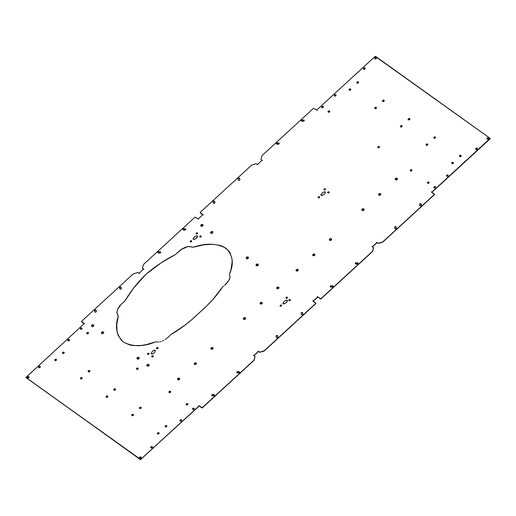 <?xml version="1.0" encoding="UTF-8"?>
<svg xmlns="http://www.w3.org/2000/svg" width="516" height="516" viewBox="0 0 516 516"><rect width="100%" height="100%" fill="white"/><g stroke="black" fill="none" stroke-linecap="round" stroke-linejoin="round"><path stroke-width="0.77" d="M159.799 341.856L161.024 341.547L159.799 341.856M162.321 341.063L163.662 340.412L162.321 341.063M165.023 339.612L166.365 338.677L165.023 339.612M167.029 338.161L168.913 336.484L167.029 338.161M148.705 364.806A0.942 0.729 -21.5 0 0 147.376 366.025L147.131 366.018A1.187 0.916 158.5 0 1 148.808 364.477L147.711 364.767L147.125 365.528L147.666 366.154L148.666 365.87L148.956 365.302L148.44 364.322L147.176 364.683L146.892 365.741L148.382 366.07L149.027 365.476L148.808 364.477A1.187 0.916 158.5 0 1 147.131 366.018L147.376 366.025A0.942 0.729 -21.5 0 0 148.705 364.806M138.836 357.743A0.942 0.729 -21.5 0 0 137.508 358.968L137.262 358.962A1.187 0.916 158.5 0 1 138.946 357.42L137.843 357.704L137.256 358.472L137.798 359.091L138.901 358.755L139.185 357.691L138.133 357.24L137.05 357.956L137.024 358.685L138.52 359.007L139.088 358.239L138.946 357.42A1.187 0.916 158.5 0 1 137.262 358.962L137.508 358.968A0.942 0.729 -21.5 0 0 138.836 357.743M103.284 332.304A0.942 0.729 -21.5 0 0 101.955 333.53L101.716 333.517A1.187 0.916 158.5 0 1 103.394 331.975L102.291 332.265L101.704 333.026L102.245 333.652L103.252 333.368L103.535 332.801L103.026 331.82L101.762 332.181L101.478 333.246L102.523 333.697L103.348 333.317L103.71 332.607L103.394 331.975A1.187 0.916 158.5 0 1 101.716 333.517L101.955 333.53A0.942 0.729 -21.5 0 0 103.284 332.304M93.59 326.035L93.415 325.241A0.942 0.729 -21.5 0 0 92.087 326.467L91.848 326.46A1.187 0.916 158.5 0 1 93.525 324.919L92.429 325.203L91.835 325.97L92.087 326.467L93.08 326.505M152.775 356.956L153.291 356.292L153.071 355.853L152.201 355.821L151.691 356.492L152.465 357.046L153.071 356.672L152.962 356.182A0.581 0.445 -21.5 0 0 152.149 356.93L151.91 356.924A0.826 0.639 158.5 0 1 153.071 355.853L152.046 356.446L152.543 357.02M148.55 354.369L148.756 353.602A0.581 0.445 -21.5 0 0 147.937 354.35L147.699 354.344A0.826 0.639 158.5 0 1 148.86 353.273L147.834 353.86L148.118 354.428M157.709 347.894A0.581 0.445 -21.5 0 0 156.89 348.642L156.651 348.635A0.826 0.639 158.5 0 1 157.819 347.565L156.741 348.339L157.07 348.719L157.786 348.493L157.98 347.758L157.257 347.442L156.483 348.442L157.522 348.668L157.819 347.565A0.826 0.639 158.5 0 1 156.651 348.635L156.89 348.642A0.581 0.445 -21.5 0 0 157.709 347.894M212.882 348.726L212.715 347.939A0.935 0.722 -21.5 0 0 211.392 349.151L211.154 349.145A1.18 0.909 158.5 0 1 212.818 347.61L211.425 348.1L211.392 349.151A0.935 0.722 -21.5 0 0 212.715 347.939L212.818 347.61L212.018 347.436L210.941 348.145L211.154 349.145L211.953 349.319L213.037 348.603L212.818 347.61A1.18 0.909 158.5 0 1 211.154 349.145L211.392 349.151M196.164 364.038L196.003 363.283A0.89 0.684 -21.5 0 0 194.745 364.438L194.506 364.431A1.135 0.877 158.5 0 1 196.112 362.961L194.777 363.438L194.745 364.438A0.89 0.684 -21.5 0 0 196.003 363.283L196.112 362.961L195.338 362.787L194.3 363.477L194.274 364.167L195.28 364.599L196.319 363.915L196.112 362.961A1.135 0.877 158.5 0 1 194.506 364.431L194.745 364.438M178.343 379.879L179.291 379.608L179.323 378.602A0.89 0.684 -21.5 0 0 178.065 379.757L177.827 379.75A1.135 0.877 158.5 0 1 179.433 378.273L178.104 378.757L178.065 379.757A0.89 0.684 -21.5 0 0 179.323 378.602L179.433 378.273L178.659 378.105L177.62 378.796L177.827 379.75L179.026 379.795L179.736 378.873L179.433 378.273A1.135 0.877 158.5 0 1 177.827 379.75L178.065 379.757M239.547 372.075A0.832 0.639 -21.5 0 0 238.998 371.791L238.934 371.623A0.832 0.639 158.5 0 1 239.534 372.326L239.218 371.688L237.708 371.572L236.728 372.462L238.566 372.958L239.534 372.326A0.832 0.639 158.5 0 1 238.566 372.958L237.347 372.907A0.832 0.639 158.5 0 1 237.708 371.572L236.805 372.371M214.533 395.05A0.832 0.639 -21.5 0 0 213.985 394.772L213.914 394.605A0.832 0.639 158.5 0 1 214.521 395.301L214.205 394.669L212.689 394.547L211.715 395.443L213.553 395.94L214.521 395.301A0.832 0.639 158.5 0 1 213.553 395.94L212.328 395.882A0.832 0.639 158.5 0 1 212.689 394.547L211.792 395.353M138.217 368.463A0.922 0.71 -21.5 0 0 138.049 368.289L137.978 368.121A0.922 0.71 158.5 0 1 136.675 369.314L137.946 369.159L138.165 368.334L137.695 367.992L136.714 368.276L136.675 369.314A0.922 0.71 158.5 0 1 137.978 368.121L138.049 368.289A0.922 0.71 -21.5 0 0 136.508 369.133M170.699 391.708A0.922 0.71 -21.5 0 0 170.532 391.528L170.467 391.36A0.922 0.71 158.5 0 1 169.158 392.56L170.428 392.405L170.648 391.58L170.177 391.238L169.196 391.521L169.158 392.56A0.922 0.71 158.5 0 1 170.467 391.36L170.532 391.528A0.922 0.71 -21.5 0 0 168.996 392.379M82.128 328.331A0.922 0.71 -21.5 0 0 81.96 328.15L81.896 327.983A0.922 0.71 158.5 0 1 80.593 329.176L81.567 329.214L82.083 328.195L80.625 328.137L80.593 329.176A0.922 0.71 158.5 0 1 81.896 327.983L81.96 328.15A0.922 0.71 -21.5 0 0 80.425 329.002M187.901 404.028A0.922 0.71 -21.5 0 0 187.74 403.847L187.669 403.68A0.922 0.71 158.5 0 1 186.373 404.873L187.637 404.718L187.856 403.893L186.405 403.835L186.373 404.873A0.922 0.71 158.5 0 1 187.669 403.68L187.74 403.847A0.922 0.71 -21.5 0 0 186.205 404.692M194.3 408.601A0.922 0.71 -21.5 0 0 194.132 408.42L194.068 408.253A0.922 0.71 158.5 0 1 192.765 409.446L194.029 409.291L194.255 408.466L193.094 408.214L192.597 408.672L192.765 409.446A0.922 0.71 158.5 0 1 194.068 408.253L194.132 408.42A0.922 0.71 -21.5 0 0 192.597 409.272M88.52 332.904A0.922 0.71 -21.5 0 0 88.352 332.73L88.288 332.562A0.922 0.71 158.5 0 1 86.985 333.755L87.959 333.794L88.475 332.775L88.004 332.433L87.023 332.717L86.985 333.755A0.922 0.71 158.5 0 1 88.288 332.562L88.352 332.73A0.922 0.71 -21.5 0 0 86.823 333.575M95.699 312.154L96.357 311.296A0.832 0.639 158.5 0 1 95.699 312.154L95.699 312.154A0.832 0.639 158.5 0 1 94.77 311.761L95.699 312.154M120.718 289.179L121.376 288.321A0.832 0.639 158.5 0 1 120.718 289.179L120.718 289.179A0.832 0.639 158.5 0 1 119.783 288.779L120.718 289.179M159.134 433.098A0.922 0.71 -21.5 0 0 158.967 432.918L158.902 432.75A0.922 0.71 158.5 0 1 157.599 433.943L158.864 433.788L159.083 432.963L157.632 432.905L157.599 433.943A0.922 0.71 158.5 0 1 158.902 432.75L158.967 432.918A0.922 0.71 -21.5 0 0 157.432 433.769M133.476 414.735A0.922 0.71 -21.5 0 0 133.309 414.554L133.244 414.387A0.922 0.71 158.5 0 1 131.941 415.586L133.212 415.432L133.431 414.606L132.96 414.264L131.973 414.548L131.941 415.586A0.922 0.71 158.5 0 1 133.244 414.387L133.309 414.554A0.922 0.71 -21.5 0 0 131.774 415.406M107.825 396.378A0.922 0.71 -21.5 0 0 107.657 396.198L107.592 396.03A0.922 0.71 158.5 0 1 106.29 397.23L107.257 397.268L107.773 396.243L106.322 396.185L106.29 397.23A0.922 0.71 158.5 0 1 107.592 396.03L107.657 396.198A0.922 0.71 -21.5 0 0 106.122 397.049M56.515 359.658A0.922 0.71 -21.5 0 0 56.347 359.478L56.283 359.31A0.922 0.71 158.5 0 1 54.98 360.51L56.244 360.355L56.463 359.529L55.309 359.271L54.728 360.02L54.98 360.51A0.922 0.71 158.5 0 1 56.283 359.31L56.347 359.478A0.922 0.71 -21.5 0 0 54.812 360.329M82.167 378.022A0.922 0.71 -21.5 0 0 81.999 377.841L81.934 377.673A0.922 0.71 158.5 0 1 80.631 378.867L81.902 378.712L82.121 377.886L80.664 377.828L80.631 378.867A0.922 0.71 158.5 0 1 81.934 377.673L81.999 377.841A0.922 0.71 -21.5 0 0 80.464 378.692M166.862 425.997A0.922 0.71 -21.5 0 0 166.694 425.816L166.629 425.648A0.922 0.71 158.5 0 1 165.326 426.848L166.3 426.887L166.816 425.861L165.359 425.803L165.326 426.848A0.922 0.71 158.5 0 1 166.629 425.648L166.694 425.816A0.922 0.71 -21.5 0 0 165.159 426.668M141.21 407.64A0.922 0.71 -21.5 0 0 141.042 407.459L140.978 407.292A0.922 0.71 158.5 0 1 139.675 408.485L140.939 408.33L141.158 407.505L139.707 407.447L139.675 408.485A0.922 0.71 158.5 0 1 140.978 407.292L141.042 407.459A0.922 0.71 -21.5 0 0 139.507 408.311M115.552 389.277A0.922 0.71 -21.5 0 0 115.384 389.096L115.32 388.929A0.922 0.71 158.5 0 1 114.017 390.128L115.287 389.973L115.507 389.148L114.346 388.89L113.772 389.638L114.017 390.128A0.922 0.71 158.5 0 1 115.32 388.929L115.384 389.096A0.922 0.71 -21.5 0 0 113.849 389.948M89.9 370.92A0.922 0.71 -21.5 0 0 89.732 370.74L89.668 370.572A0.922 0.71 158.5 0 1 88.365 371.772L89.332 371.81L89.849 370.785L88.397 370.727L88.365 371.772A0.922 0.71 158.5 0 1 89.668 370.572L89.732 370.74A0.922 0.71 -21.5 0 0 88.197 371.591M64.242 352.557A0.922 0.71 -21.5 0 0 64.074 352.383L64.01 352.215A0.922 0.71 158.5 0 1 62.707 353.408L63.978 353.254L64.197 352.428L62.739 352.37L62.707 353.408A0.922 0.71 158.5 0 1 64.01 352.215L64.074 352.383A0.922 0.71 -21.5 0 0 62.539 353.234M40.3 366.747A0.922 0.71 -21.5 0 0 40.132 366.566L40.067 366.399A0.922 0.71 158.5 0 1 38.765 367.598L39.738 367.631L40.254 366.612L39.093 366.36L38.519 367.108L38.765 367.598A0.922 0.71 158.5 0 1 40.067 366.399L40.132 366.566A0.922 0.71 -21.5 0 0 38.597 367.418M69.505 339.973L69.254 339.593A0.922 0.71 158.5 0 1 67.951 340.792L68.925 340.824L69.441 339.805L68.28 339.554L67.706 340.302L67.951 340.792A0.922 0.71 158.5 0 1 69.254 339.593L69.318 339.76A0.922 0.71 -21.5 0 0 67.783 340.612M181.677 420.25L181.426 419.863A0.922 0.71 158.5 0 1 180.123 421.062L181.09 421.101L181.613 420.082L180.452 419.824L179.878 420.572L180.123 421.062A0.922 0.71 158.5 0 1 181.426 419.863L181.49 420.03A0.922 0.71 -21.5 0 0 179.955 420.882M152.472 447.017A0.922 0.71 -21.5 0 0 152.304 446.837L152.239 446.669A0.922 0.71 158.5 0 1 150.936 447.869L151.904 447.907L152.426 446.888L151.265 446.63L150.691 447.378L150.936 447.869A0.922 0.71 158.5 0 1 152.239 446.669L152.304 446.837A0.922 0.71 -21.5 0 0 150.769 447.688M29.096 377.093L28.844 376.712A0.922 0.71 158.5 0 1 27.542 377.906L28.509 377.944L29.025 376.925L28.554 376.583L27.574 376.867L27.542 377.906A0.922 0.71 158.5 0 1 28.844 376.712L28.909 376.88A0.922 0.71 -21.5 0 0 27.374 377.725M141.268 457.363L141.016 456.983A0.922 0.71 158.5 0 1 139.713 458.176L140.978 458.021L141.197 457.195L139.746 457.137L139.713 458.176A0.922 0.71 158.5 0 1 141.016 456.983L141.081 457.15A0.922 0.71 -21.5 0 0 139.546 457.995M319.32 197.06A0.581 0.445 -21.5 0 0 318.501 197.809L318.262 197.802A0.826 0.639 158.5 0 1 319.423 196.731L318.346 197.505L318.682 197.886L319.391 197.66L319.591 196.925L318.869 196.609L318.095 197.609L319.127 197.834L319.423 196.731A0.826 0.639 158.5 0 1 318.262 197.802L318.501 197.809A0.581 0.445 -21.5 0 0 319.32 197.06M325.196 189.153A0.581 0.445 -21.5 0 0 324.377 189.901L324.138 189.894A0.826 0.639 158.5 0 1 325.299 188.824L324.222 189.598L324.99 189.927L325.344 189.456L325.048 188.714L324.171 188.966L323.971 189.701L325.274 189.753L325.299 188.824A0.826 0.639 158.5 0 1 324.138 189.894L324.377 189.901A0.581 0.445 -21.5 0 0 325.196 189.153M328.873 192.21A0.581 0.445 -21.5 0 0 328.053 192.958L327.815 192.952A0.826 0.639 158.5 0 1 328.982 191.881L327.95 192.474L328.053 192.958L328.666 192.984L329.027 192.52L328.724 191.771L327.847 192.023L327.647 192.758L328.686 192.984L329.202 192.32L328.982 191.881A0.826 0.639 158.5 0 1 327.815 192.952L328.053 192.958A0.581 0.445 -21.5 0 0 328.873 192.21M397.03 178.652A0.89 0.684 -21.5 0 0 395.772 179.807L395.533 179.8A1.135 0.877 158.5 0 1 397.139 178.323L395.533 179.336L396.049 179.929L396.998 179.658L397.268 179.123L396.785 178.175L395.572 178.517L395.301 179.536L396.301 179.968L397.094 179.607L397.139 178.323A1.135 0.877 158.5 0 1 395.533 179.8L395.772 179.807A0.89 0.684 -21.5 0 0 397.03 178.652M380.318 194.971L380.35 193.971A0.89 0.684 -21.5 0 0 379.092 195.125L378.854 195.119A1.135 0.877 158.5 0 1 380.46 193.642L378.931 194.377L379.092 195.125L380.034 195.164M363.877 210.044L363.703 209.257L362.722 209.219L362.213 209.683L362.387 210.47A0.935 0.722 -21.5 0 0 363.703 209.257L363.812 208.935A1.18 0.909 158.5 0 1 362.142 210.464L363.367 210.509M279.208 143.377A0.832 0.639 -21.5 0 0 278.653 143.093L278.588 142.926A0.832 0.639 158.5 0 1 279.195 143.629L278.879 142.99L277.363 142.874L276.389 143.764L278.227 144.261L279.195 143.629A0.832 0.639 158.5 0 1 278.227 144.261L277.002 144.209A0.832 0.639 158.5 0 1 277.363 142.874L276.466 143.674M304.221 120.396A0.832 0.639 -21.5 0 0 303.672 120.118L303.608 119.951A0.832 0.639 158.5 0 1 304.208 120.647L303.892 120.009L302.382 119.893L301.402 120.789L303.24 121.286L304.208 120.647A0.832 0.639 158.5 0 1 303.24 121.286L302.015 121.228A0.832 0.639 158.5 0 1 302.382 119.893L301.479 120.699M379.512 146.899L379.254 146.518A0.922 0.71 158.5 0 1 377.951 147.711L379.221 147.557L379.441 146.731L377.989 146.673L377.951 147.711A0.922 0.71 158.5 0 1 379.254 146.518L379.325 146.686A0.922 0.71 -21.5 0 0 377.789 147.537M411.994 170.145L411.742 169.764A0.922 0.71 158.5 0 1 410.439 170.957L411.703 170.802L411.923 169.977L410.472 169.919L410.439 170.957A0.922 0.71 158.5 0 1 411.742 169.764L411.807 169.932A0.922 0.71 -21.5 0 0 410.272 170.783M329.795 111.308A0.922 0.71 -21.5 0 0 329.627 111.127L329.563 110.959A0.922 0.71 158.5 0 1 328.26 112.153L329.531 111.998L329.75 111.172L328.299 111.114L328.26 112.153A0.922 0.71 158.5 0 1 329.563 110.959L329.627 111.127A0.922 0.71 -21.5 0 0 328.099 111.978M323.403 106.728A0.922 0.71 -21.5 0 0 323.235 106.554L323.171 106.386A0.922 0.71 158.5 0 1 321.868 107.58L322.842 107.618L323.358 106.599L322.887 106.257L321.9 106.541L321.868 107.58A0.922 0.71 158.5 0 1 323.171 106.386L323.235 106.554A0.922 0.71 -21.5 0 0 321.7 107.399M435.575 186.998A0.922 0.71 -21.5 0 0 435.407 186.824L435.343 186.657A0.922 0.71 158.5 0 1 434.04 187.85L435.304 187.695L435.53 186.869L435.053 186.528L434.072 186.811L434.04 187.85A0.922 0.71 158.5 0 1 435.343 186.657L435.407 186.824A0.922 0.71 -21.5 0 0 433.872 187.669M429.177 182.425A0.922 0.71 -21.5 0 0 429.015 182.245L428.944 182.077A0.922 0.71 158.5 0 1 427.648 183.27L428.912 183.115L429.131 182.29L427.68 182.232L427.648 183.27A0.922 0.71 158.5 0 1 428.944 182.077L429.015 182.245A0.922 0.71 -21.5 0 0 427.48 183.096M421.23 204.239L420.301 203.846A0.832 0.639 -21.5 0 0 419.643 204.704L419.579 204.536A0.832 0.639 158.5 0 1 420.23 203.678L419.65 204.446L419.856 205.665L420.411 205.949L421.25 205.561L420.837 203.697L419.714 204.02L419.85 205.658L419.65 204.446M396.153 227.066A0.832 0.639 -21.5 0 0 394.624 227.679L394.559 227.511A0.832 0.639 158.5 0 1 395.217 226.653L394.637 227.421L394.843 228.646L394.559 227.511L395.108 228.865L396.359 228.285L396.036 226.827L395.217 226.653L394.566 227.253L394.779 228.491A0.832 0.639 158.5 0 0 396.365 228.033L396.153 227.053A0.832 0.639 158.5 0 0 395.217 226.653L396.217 227.221M461.188 155.671A0.922 0.71 -21.5 0 0 461.02 155.49L460.956 155.322A0.922 0.71 158.5 0 1 459.653 156.522L460.923 156.361L461.143 155.535L459.692 155.477L459.653 156.522A0.922 0.71 158.5 0 1 460.956 155.322L461.02 155.49A0.922 0.71 -21.5 0 0 459.485 156.342M435.536 137.308A0.922 0.71 -21.5 0 0 435.369 137.133L435.304 136.966A0.922 0.71 158.5 0 1 434.001 138.159L435.265 138.004L435.491 137.179L434.033 137.121L434.001 138.159A0.922 0.71 158.5 0 1 435.304 136.966L435.369 137.133A0.922 0.71 -21.5 0 0 433.833 137.985M409.878 118.951A0.922 0.71 -21.5 0 0 409.71 118.77L409.646 118.603A0.922 0.71 158.5 0 1 408.343 119.802L409.614 119.648L409.833 118.822L408.678 118.564L408.175 119.022L408.343 119.802A0.922 0.71 158.5 0 1 409.646 118.603L409.71 118.77A0.922 0.71 -21.5 0 0 408.175 119.622M358.568 82.231A0.922 0.71 -21.5 0 0 358.401 82.057L358.336 81.889A0.922 0.71 158.5 0 1 357.033 83.082L358.304 82.928L358.523 82.102L357.362 81.851L356.866 82.308L357.033 83.082A0.922 0.71 158.5 0 1 358.336 81.889L358.401 82.057A0.922 0.71 -21.5 0 0 356.866 82.902M384.227 100.594A0.922 0.71 -21.5 0 0 384.059 100.414L383.994 100.246A0.922 0.71 158.5 0 1 382.691 101.446L383.956 101.284L384.181 100.459L382.724 100.401L382.691 101.446A0.922 0.71 158.5 0 1 383.994 100.246L384.059 100.414A0.922 0.71 -21.5 0 0 382.524 101.265M453.461 162.772A0.922 0.71 -21.5 0 0 453.293 162.592L453.229 162.424A0.922 0.71 158.5 0 1 451.926 163.617L453.19 163.462L453.416 162.637L451.958 162.579L451.926 163.617A0.922 0.71 158.5 0 1 453.229 162.424L453.293 162.592A0.922 0.71 -21.5 0 0 451.758 163.443M427.803 144.409A0.922 0.71 -21.5 0 0 427.635 144.228L427.57 144.061A0.922 0.71 158.5 0 1 426.268 145.26L427.538 145.106L427.758 144.28L426.603 144.022L426.1 144.48L426.268 145.26A0.922 0.71 158.5 0 1 427.57 144.061L427.635 144.228A0.922 0.71 -21.5 0 0 426.1 145.08M402.151 126.052A0.922 0.71 -21.5 0 0 401.983 125.872L401.919 125.704A0.922 0.71 158.5 0 1 400.616 126.904L401.583 126.942L402.106 125.917L400.648 125.859L400.616 126.904A0.922 0.71 158.5 0 1 401.919 125.704L401.983 125.872A0.922 0.71 -21.5 0 0 400.448 126.723M376.493 107.696A0.922 0.71 -21.5 0 0 376.325 107.515L376.261 107.347A0.922 0.71 158.5 0 1 374.958 108.541L376.228 108.386L376.448 107.56L374.997 107.502L374.958 108.541A0.922 0.71 158.5 0 1 376.261 107.347L376.325 107.515A0.922 0.71 -21.5 0 0 374.79 108.366M350.841 89.332A0.922 0.71 -21.5 0 0 350.674 89.152L350.609 88.984A0.922 0.71 158.5 0 1 349.306 90.184L350.57 90.029L350.796 89.204L349.635 88.946L349.061 89.694L349.306 90.184A0.922 0.71 158.5 0 1 350.609 88.984L350.674 89.152A0.922 0.71 -21.5 0 0 349.138 90.003M336.064 95.157L335.813 94.77A0.922 0.71 158.5 0 1 334.51 95.97L335.477 96.008L336 94.989L334.839 94.731L334.265 95.479L334.51 95.97A0.922 0.71 158.5 0 1 335.813 94.77L335.877 94.938A0.922 0.71 -21.5 0 0 334.342 95.789M477.403 148.582A0.922 0.71 -21.5 0 0 477.236 148.402L477.171 148.234A0.922 0.71 158.5 0 1 475.868 149.434L476.836 149.472L477.358 148.453L476.881 148.111L475.9 148.395L475.868 149.434A0.922 0.71 158.5 0 1 477.171 148.234L477.236 148.402A0.922 0.71 -21.5 0 0 475.7 149.253M448.236 175.427L447.985 175.04A0.922 0.71 158.5 0 1 446.682 176.24L447.649 176.279L448.165 175.259L447.695 174.918L446.714 175.201L446.682 176.24A0.922 0.71 158.5 0 1 447.985 175.04L448.049 175.208A0.922 0.71 -21.5 0 0 446.514 176.059M365.231 68.312A0.922 0.71 -21.5 0 0 365.064 68.131L364.999 67.964A0.922 0.71 158.5 0 1 363.696 69.163L364.664 69.202L365.186 68.183L364.025 67.925L363.451 68.673L363.696 69.163A0.922 0.71 158.5 0 1 364.999 67.964L365.064 68.131A0.922 0.71 -21.5 0 0 363.528 68.983M488.646 138.307L488.394 137.927A0.922 0.71 158.5 0 1 487.091 139.12L488.065 139.159L488.581 138.14L487.42 137.888L486.923 138.346L487.091 139.12A0.922 0.71 158.5 0 1 488.394 137.927L488.458 138.095A0.922 0.71 -21.5 0 0 486.923 138.946M376.474 58.037L376.222 57.657A0.922 0.71 158.5 0 1 374.919 58.85L376.19 58.695L376.409 57.869L375.248 57.618L374.751 58.076L374.919 58.85A0.922 0.71 158.5 0 1 376.222 57.657L376.287 57.824A0.922 0.71 -21.5 0 0 374.751 58.676M331.214 239.101A0.935 0.722 -21.5 0 0 329.892 240.314L329.653 240.308A1.18 0.909 158.5 0 1 331.317 238.773L330.227 239.063L329.64 239.824L330.182 240.443L331.272 240.108L331.556 239.05L330.517 238.598L329.434 239.314L329.414 240.03L330.898 240.359L331.459 239.598L331.317 238.773A1.18 0.909 158.5 0 1 329.653 240.308L329.892 240.314A0.935 0.722 -21.5 0 0 331.214 239.101M314.502 254.453A0.89 0.684 -21.5 0 0 313.244 255.607L313.006 255.594A1.135 0.877 158.5 0 1 314.612 254.124L313.006 255.136L313.522 255.723L314.47 255.452L314.741 254.917L314.257 253.969L313.044 254.317L312.773 255.33L314.199 255.646L314.915 254.723L314.612 254.124A1.135 0.877 158.5 0 1 313.006 255.594L313.244 255.607A0.89 0.684 -21.5 0 0 314.502 254.453M297.79 270.771L297.822 269.765A0.89 0.684 -21.5 0 0 296.565 270.919L296.326 270.913A1.135 0.877 158.5 0 1 297.932 269.442L296.403 270.171L296.565 270.919L297.506 270.958M358.046 263.237A0.832 0.639 -21.5 0 0 357.498 262.96L357.433 262.792A0.832 0.639 158.5 0 1 358.033 263.489L357.717 262.85L356.208 262.734L355.227 263.631L357.066 264.127L358.033 263.489A0.832 0.639 158.5 0 1 357.066 264.127L355.84 264.069A0.832 0.639 158.5 0 1 356.208 262.734L355.305 263.541M333.033 286.219A0.832 0.639 -21.5 0 0 332.485 285.935L332.414 285.767A0.832 0.639 158.5 0 1 333.02 286.47L332.704 285.832L331.188 285.716L330.214 286.606L332.052 287.102L333.02 286.47A0.832 0.639 158.5 0 1 332.052 287.102L330.827 287.051A0.832 0.639 158.5 0 1 331.188 285.716L330.292 286.515M239.869 179.484A0.832 0.639 158.5 0 1 239.218 180.342L239.863 179.742L239.656 178.504L238.721 178.11L238.063 178.968L238.398 180.168L239.218 180.342A0.832 0.639 158.5 0 1 238.282 179.942L238.063 178.968A0.832 0.639 158.5 0 1 239.63 178.433L238.785 178.278L238.134 179.136A0.832 0.639 -21.5 0 1 239.656 178.517L239.869 179.484M214.856 202.465A0.832 0.639 158.5 0 1 214.198 203.317L214.856 202.465L214.527 201.259L213.701 201.085L213.056 201.685L213.263 202.923L214.198 203.317A0.832 0.639 158.5 0 1 213.263 202.923L213.05 201.943A0.832 0.639 158.5 0 1 214.637 201.485L214.856 202.465M302.737 313.077L301.802 312.683A0.832 0.639 -21.5 0 0 301.144 313.535L301.08 313.367A0.832 0.639 158.5 0 1 301.737 312.509L301.15 313.276L301.357 314.502L302.228 314.747L302.879 314.147L302.557 312.69L301.737 312.509L301.086 313.109L301.299 314.347A0.832 0.639 158.5 0 0 302.886 313.889L302.666 312.909A0.832 0.639 -21.5 0 0 301.802 312.683L301.737 312.509A0.832 0.639 158.5 0 1 302.666 312.909M277.653 335.903A0.832 0.639 -21.5 0 0 276.131 336.516L276.06 336.348A0.832 0.639 158.5 0 1 276.718 335.49L276.137 336.258L276.344 337.483L276.06 336.348L276.608 337.703L277.86 337.122L277.537 335.664L276.718 335.49L276.066 336.09L276.279 337.322A0.832 0.639 158.5 0 0 277.866 336.864L277.653 335.89A0.832 0.639 158.5 0 0 276.718 335.49L277.718 336.058M160.657 252.15L160.089 251.763A0.832 0.639 158.5 0 1 159.728 253.098L158.502 253.04L160.334 252.924L160.592 251.982L158.864 251.705L157.896 252.343L158.502 253.04A0.832 0.639 158.5 0 1 157.896 252.343L157.967 252.511A0.832 0.639 -21.5 0 0 157.954 252.763M185.786 229.394L185.109 228.781A0.832 0.639 158.5 0 1 184.741 230.117L183.515 230.065L185.354 229.949L185.721 229.227L185.109 228.781L183.277 228.904L182.903 229.62L183.515 230.065A0.832 0.639 158.5 0 1 182.916 229.362L182.98 229.53A0.832 0.639 -21.5 0 0 182.967 229.781M223.692 286.077L222.777 286.761L223.692 286.077M256.878 265.85L258.084 265.295L257.916 264.502A0.942 0.729 -21.5 0 0 256.587 265.721L256.342 265.714A1.187 0.916 158.5 0 1 258.019 264.173L256.62 264.663L256.587 265.721A0.942 0.729 -21.5 0 0 257.916 264.502L258.019 264.173L257.213 263.999L256.13 264.714L256.342 265.714L257.594 265.766L258.239 265.172L258.019 264.173A1.187 0.916 158.5 0 1 256.342 265.714L256.587 265.721M247.009 258.787L248.009 258.503L248.048 257.439A0.942 0.729 -21.5 0 0 246.719 258.658L246.48 258.651A1.187 0.916 158.5 0 1 248.157 257.11L246.751 257.6L246.719 258.658A0.942 0.729 -21.5 0 0 248.048 257.439L248.157 257.11L247.345 256.936L246.261 257.652L246.48 258.651L247.732 258.703L248.473 257.742L248.157 257.11A1.187 0.916 158.5 0 1 246.48 258.651L246.719 258.658M211.457 233.348L212.669 232.793L212.495 232A0.942 0.729 -21.5 0 0 211.167 233.219L210.928 233.213A1.187 0.916 158.5 0 1 212.605 231.671L211.205 232.161L211.167 233.219A0.942 0.729 -21.5 0 0 212.495 232L212.605 231.671L211.799 231.497L210.709 232.213L210.928 233.213L212.179 233.264L212.921 232.297L212.605 231.671A1.187 0.916 158.5 0 1 210.928 233.213L211.167 233.219M202.595 226.002L202.633 224.937A0.942 0.729 -21.5 0 0 201.298 226.163L201.059 226.15A1.187 0.916 158.5 0 1 202.736 224.608L201.337 225.099L201.298 226.163A0.942 0.729 -21.5 0 0 202.633 224.937L202.736 224.608L201.93 224.434L200.847 225.15L201.059 226.15L201.866 226.331L202.956 225.615L202.736 224.608A1.187 0.916 158.5 0 1 201.059 226.15L201.298 226.163M191.423 241.12A0.581 0.445 -21.5 0 0 190.61 241.869L190.372 241.856A0.826 0.639 158.5 0 1 191.533 240.791L190.456 241.559L191.404 241.772L191.275 240.682L190.398 240.933L190.204 241.669L191.5 241.72L191.533 240.791A0.826 0.639 158.5 0 1 190.372 241.856L190.61 241.869A0.581 0.445 -21.5 0 0 191.423 241.12M200.982 236.27A0.581 0.445 -21.5 0 0 200.163 237.018L199.924 237.012A0.826 0.639 158.5 0 1 201.085 235.941L200.008 236.715L200.956 236.921L200.834 235.831L199.956 236.083L199.756 236.818L201.053 236.87L201.085 235.941A0.826 0.639 158.5 0 1 199.924 237.012L200.163 237.018A0.581 0.445 -21.5 0 0 200.982 236.27M197.093 233.98L197.299 233.213A0.581 0.445 -21.5 0 0 196.486 233.961L196.248 233.948A0.826 0.639 158.5 0 1 197.409 232.884L196.383 233.471L196.88 234.045M281.291 305.427A0.581 0.445 -21.5 0 0 280.478 306.175L280.24 306.169A0.826 0.639 158.5 0 1 281.401 305.098L280.323 305.872L280.659 306.252L281.368 306.027L281.568 305.291L280.839 304.975L280.072 305.975L281.104 306.201L281.401 305.098A0.826 0.639 158.5 0 1 280.24 306.169L280.478 306.175A0.581 0.445 -21.5 0 0 281.291 305.427M289.908 300.731L290.424 300.06L290.205 299.628L289.334 299.59L288.818 300.26L289.599 300.815L290.198 300.441L290.095 299.951A0.581 0.445 -21.5 0 0 289.276 300.705L289.037 300.693A0.826 0.639 158.5 0 1 290.205 299.628L289.173 300.215L289.457 300.776M286.96 298.293L287.167 297.519A0.581 0.445 -21.5 0 0 286.354 298.267L286.116 298.261A0.826 0.639 158.5 0 1 287.277 297.19L286.251 297.784L286.748 298.358M243.887 319.307A0.935 0.722 -21.5 0 0 245.203 318.095L245.313 317.766A1.18 0.909 158.5 0 1 243.642 319.301L245.268 319.101L245.552 318.043L244.513 317.592L243.687 317.966L243.404 319.023L244.01 319.456L244.887 319.346L245.455 318.591L245.203 318.095L244.223 318.056L243.642 319.301A1.18 0.909 158.5 0 1 245.313 317.766L245.203 318.095A0.935 0.722 -21.5 0 0 243.887 319.307M260.87 304.079L261.818 303.808L261.851 302.808A0.89 0.684 -21.5 0 0 260.593 303.963L260.354 303.95A1.135 0.877 158.5 0 1 261.96 302.479L260.625 302.957L260.593 303.963A0.89 0.684 -21.5 0 0 261.851 302.808L261.96 302.479L261.186 302.312L260.148 302.995L260.122 303.685L261.128 304.124L262.167 303.434L261.96 302.479A1.135 0.877 158.5 0 1 260.354 303.95L260.593 303.963M278.692 288.238L278.53 287.489A0.89 0.684 -21.5 0 0 277.273 288.644L277.034 288.637A1.135 0.877 158.5 0 1 278.64 287.16L277.305 287.638L277.273 288.644A0.89 0.684 -21.5 0 0 278.53 287.489L278.64 287.16L277.866 286.993L276.828 287.676L276.802 288.373L277.801 288.805L278.846 288.115L278.64 287.16A1.135 0.877 158.5 0 1 277.034 288.637L277.273 288.644M25.865 377.525L84.089 323.706L84.598 323.906L81.625 321.9L84.521 323.977L81.625 321.9L81.573 321.333L133.289 273.841L137.585 272.551L139.449 273.532L139.043 273.241L139.372 273.596L139.043 273.241L143.461 269.178L143.97 269.378L142.442 268.243L143.48 264.476L195.074 217.094L198.621 219.184L198.286 218.823L202.711 214.759L203.22 214.959L200.247 212.953L203.143 215.03L200.247 212.953L200.195 212.386L251.789 165.004L256.084 163.714L257.871 164.765L257.536 164.404L261.96 160.341L262.47 160.541L260.941 159.405L261.98 155.645L313.573 108.257L317.095 110.372L316.785 109.985L375.203 56.36L490.11 138.365L431.84 192.126L431.337 191.926L434.362 194.5L382.646 241.991L378.176 243.3L376.487 242.301L376.893 242.591L372.475 246.654L371.965 246.455L373.5 247.596L372.455 251.357L320.862 298.738L317.237 296.719L317.643 297.01L313.225 301.073L312.715 300.873L315.74 303.447L264.147 350.828L259.677 352.131L257.987 351.138L258.393 351.428L253.975 355.485L253.466 355.292L255.001 356.433L253.956 360.187L202.24 407.685L198.718 405.576L199.028 405.957L140.726 459.472L25.897 377.544L84.089 323.706L84.598 323.906L81.573 321.333L133.289 273.841L137.753 272.532L139.449 273.532L139.043 273.241L143.461 269.178L143.97 269.378L142.435 268.236L143.48 264.476L195.074 217.094L198.699 219.113L198.286 218.823L202.711 214.759L203.22 214.959L200.195 212.386L251.789 165.004L256.252 163.701L257.845 164.785L257.536 164.404L261.96 160.341L262.47 160.541L260.935 159.399L261.98 155.645L313.573 108.257L317.095 110.372L316.785 109.985L375.093 56.438L375.577 56.379L490.039 138.288L490.09 138.856L431.911 192.294L431.337 191.926L434.375 194.1L434.427 194.667L382.711 242.159L378.247 243.468L376.59 242.21L378.105 243.417L376.59 242.21L376.893 242.591L372.475 246.654L371.965 246.455L373.565 247.906L372.52 251.524L320.926 298.906L317.34 296.629L320.442 298.97L317.34 296.629L317.643 297.01L313.289 301.241L312.715 300.873L315.753 303.047L315.805 303.614L264.211 350.996L259.748 352.299L258.09 351.048L258.393 351.428L254.04 355.659L253.569 355.195L255.065 356.737L254.02 360.355L202.311 407.853L198.718 405.576L201.82 407.917L198.718 405.576L199.028 405.957L140.423 459.621L25.897 377.415M287.277 297.19L286.148 297.332L285.948 298.067L287.244 298.119L287.277 297.19A0.826 0.639 158.5 0 1 286.116 298.261L286.354 298.267A0.581 0.445 -21.5 0 0 287.167 297.519L287.277 297.19M284.31 301.228L282.865 303.331L283.297 303.898L284.387 303.808L286.909 302.041L287.535 300.396L286.483 300.067L284.31 301.228C282.246 303.95 282.852 304.459 286.141 302.75C288.212 300.028 287.599 299.519 284.31 301.228M194.442 236.915L192.997 239.018L194.106 239.605L197.041 237.728L197.667 236.083L196.203 235.864L194.442 236.915C192.378 239.643 192.984 240.153 196.274 238.444C198.344 235.715 197.731 235.212 194.442 236.915M187.489 246.654L181.297 249.538L175.434 254.53L180.497 249.912L185.431 247.28L189.004 246.442L193.481 247.177C205.626 242.965 216.372 243.249 225.724 248.041C232.916 255.001 234.18 263.644 229.517 273.97L230.02 277.363L229.362 279.485L226.943 283.039L224.57 285.361L228.73 280.646L230.02 277.363L229.517 273.97L230.916 269.791L232.142 262.102L231.961 258.658L230.02 252.737L228.278 250.312L223.318 246.629L220.151 245.403L212.579 244.249L203.581 244.848L193.481 247.177L188.179 246.532L184.457 247.68L180.497 249.912L175.434 254.53L161.127 262.863L145.989 274.228L133.509 288.238L125.078 300.776L120.054 305.427L117.809 308.89L116.874 312.025L117.48 314.889L118.319 316.211L116.726 324.622L117.106 331.936L118.041 335.097L121.35 340.283L123.692 342.263L129.658 344.914L133.231 345.559L141.384 345.456L145.893 344.714L155.58 341.876L158.67 341.985L155.58 341.876C143.545 346.9 132.818 346.958 123.401 342.056C116.352 335.103 114.662 326.486 118.319 316.211L116.861 312.696L117.442 309.723L120.054 305.427L125.078 300.776L120.944 304.614L117.493 309.561M168.913 336.484L170.403 334.865L185.173 325.015L192.287 319.204L206.329 306.31L212.553 299.867L222.777 286.761C216.481 296.113 208.722 304.704 199.505 312.528L199.053 312.941C190.649 321.313 181.097 328.621 170.403 334.865L168.913 336.484M197.409 232.884L196.28 233.026L196.08 233.761L197.376 233.812L197.409 232.884A0.826 0.639 158.5 0 1 196.248 233.948L196.486 233.961A0.581 0.445 -21.5 0 0 197.299 233.213L197.409 232.884M297.932 269.442L296.732 269.391L296.094 270.648L297.526 270.965L298.235 270.042L297.932 269.442A1.135 0.877 158.5 0 1 296.326 270.913L296.565 270.919A0.89 0.684 -21.5 0 0 297.822 269.765L297.932 269.442M363.812 208.935L363.012 208.754L361.929 209.47L362.142 210.464L362.948 210.638L364.025 209.928L364.051 209.206L363.703 209.257A0.935 0.722 -21.5 0 0 362.387 210.47L362.142 210.464A1.18 0.909 158.5 0 1 363.812 208.935M380.46 193.642L379.26 193.597L378.621 194.855L380.053 195.164L380.763 194.242L380.46 193.642A1.135 0.877 158.5 0 1 378.854 195.119L379.092 195.125A0.89 0.684 -21.5 0 0 380.35 193.971L380.46 193.642M322.339 192.861L320.933 194.655L321.094 195.409L321.997 195.545L324.171 194.384L325.615 192.281L324.506 191.7L322.339 192.861C320.268 195.583 320.881 196.093 324.171 194.384C326.235 191.662 325.628 191.152 322.339 192.861M93.525 324.919L92.274 324.867L91.609 326.183L93.099 326.505L93.744 325.918L93.525 324.919A1.187 0.916 158.5 0 1 91.848 326.46L92.087 326.467A0.942 0.729 -21.5 0 0 93.415 325.241L93.525 324.919M148.86 353.273L147.731 353.415L147.531 354.15L148.834 354.202L148.86 353.273A0.826 0.639 158.5 0 1 147.699 354.344L147.937 354.35A0.581 0.445 -21.5 0 0 148.756 353.602L148.86 353.273M152.272 351.454L151.13 353.647L152.343 354.099L154.368 352.744L155.51 350.551L154.297 350.1L152.272 351.454C150.595 354.318 151.291 354.744 154.368 352.744C156.045 349.88 155.348 349.455 152.272 351.454M96.357 311.296L95.808 309.942L94.557 310.522L94.828 311.916L94.551 310.78A0.832 0.639 158.5 0 1 96.137 310.322L96.357 311.296M121.157 287.341L121.376 288.321L120.828 286.967L119.699 287.289L119.847 288.934L119.57 287.799A0.832 0.639 158.5 0 1 121.157 287.341A0.832 0.639 -21.5 0 0 119.635 287.967L119.996 287.251L120.892 287.135M317.121 110.347L316.785 109.985L317.121 110.347M490.103 138.456L490.09 138.856L490.135 138.475M376.957 242.759L372.539 246.822L372.107 246.551L372.539 246.822L376.957 242.759M317.714 297.177L313.289 301.241L317.714 297.177M315.818 303.215L315.805 303.614L315.85 303.234M258.464 351.596L254.04 355.659L258.464 351.596M199.092 406.124L140.423 459.621L199.092 406.124M143.893 269.449L142.5 268.404L143.893 269.449M201.595 226.285L202.291 226.202M277.55 288.76L278.498 288.489M160.708 252.208A0.832 0.639 -21.5 0 0 160.16 251.931L158.864 251.705L160.16 251.931L157.896 252.343A0.832 0.639 158.5 0 1 158.864 251.705L158.934 251.873A0.832 0.639 -21.5 0 0 157.967 252.511M185.721 229.233A0.832 0.639 -21.5 0 0 185.173 228.949L183.883 228.73L185.173 228.949L182.916 229.362A0.832 0.639 158.5 0 1 183.883 228.73L183.948 228.898A0.832 0.639 -21.5 0 0 182.98 229.53M358.001 263.179L356.272 262.902A0.832 0.639 -21.5 0 0 355.292 263.792M332.981 286.154L331.259 285.883A0.832 0.639 -21.5 0 0 330.279 286.767M214.701 201.653L213.772 201.253L213.114 202.111A0.832 0.639 -21.5 0 1 214.643 201.498M279.156 143.313L277.434 143.042A0.832 0.639 -21.5 0 0 276.453 143.925M304.259 120.48L302.447 120.06A0.832 0.639 -21.5 0 0 301.467 120.95M379.492 146.867A0.922 0.71 -21.5 0 0 379.325 146.686L378.054 146.841L377.835 147.666M411.974 170.112A0.922 0.71 -21.5 0 0 411.807 169.932L410.536 170.087L410.317 170.912M329.627 111.127L328.163 111.546M323.235 106.554L321.765 106.967M435.407 186.824L433.937 187.244M429.015 182.245L427.545 182.664M461.02 155.49L460.053 155.451L459.472 156.2M435.369 137.133L434.395 137.095L433.821 137.843M409.71 118.77L408.743 118.732L408.162 119.48M358.401 82.057L357.433 82.018L356.853 82.766M384.059 100.414L383.085 100.375L382.511 101.123M453.293 162.592L451.822 163.011M427.635 144.228L426.164 144.648M401.983 125.872L401.009 125.833L400.435 126.581M376.325 107.515L375.358 107.476L374.777 108.225M350.674 89.152L349.7 89.113L349.126 89.861M336.045 95.118A0.922 0.71 -21.5 0 0 335.877 94.938L334.407 95.357M477.236 148.402L475.765 148.821M448.217 175.388A0.922 0.71 -21.5 0 0 448.049 175.208L447.075 175.176L446.501 175.917M365.064 68.131L363.593 68.551M488.626 138.275A0.922 0.71 -21.5 0 0 488.458 138.095L487.491 138.056L486.911 138.804M376.454 58.005A0.922 0.71 -21.5 0 0 376.287 57.824L374.822 58.243M29.077 377.054A0.922 0.71 -21.5 0 0 28.909 376.88L27.438 377.299M141.249 457.324A0.922 0.71 -21.5 0 0 141.081 457.15L140.107 457.112L139.533 457.853M158.967 432.918L157.993 432.879L157.419 433.627M133.309 414.554L132.341 414.522L131.761 415.264M107.657 396.198L106.683 396.159L106.109 396.907M56.347 359.478L55.373 359.446L54.799 360.187M81.999 377.841L81.031 377.802L80.451 378.55M166.694 425.816L165.726 425.777L165.146 426.526M141.042 407.459L140.068 407.421L139.494 408.169M115.384 389.096L114.417 389.058L113.836 389.806M89.732 370.74L88.462 370.894L88.242 371.72M64.074 352.383L62.81 352.538L62.584 353.363M40.132 366.566L39.164 366.528L38.584 367.276M69.486 339.941A0.922 0.71 -21.5 0 0 69.318 339.76L67.848 340.179M181.658 420.211A0.922 0.71 -21.5 0 0 181.49 420.03L180.523 419.992L179.942 420.74M152.304 446.837L151.336 446.798L150.756 447.546M96.208 310.49L95.273 310.09L94.615 310.948A0.832 0.639 -21.5 0 1 96.144 310.335M138.049 368.289L136.579 368.708M170.532 391.528L169.558 391.496L168.984 392.237M81.96 328.15L80.993 328.111L80.412 328.86M187.74 403.847L186.766 403.809L186.192 404.557M194.132 408.42L193.158 408.382L192.584 409.13M88.352 332.73L87.385 332.691L86.811 333.433M239.611 372.236L237.773 371.739A0.832 0.639 -21.5 0 0 236.792 372.623M214.482 394.992L212.76 394.714A0.832 0.639 -21.5 0 0 211.779 395.604M211.683 349.274L212.379 349.19M195.022 364.56L195.97 364.29M258.155 351.215L259.606 352.247L258.155 351.215M312.883 300.951L313.289 301.241L312.883 300.951M187.805 246.584L181.297 249.538L175.434 254.53C165.294 259.748 155.98 265.895 147.486 272.977L144.19 276.008C136.566 283.736 130.193 291.991 125.078 300.776L120.944 304.614L118.383 307.917M290.095 299.951L290.205 299.628A0.826 0.639 158.5 0 1 289.037 300.693L289.276 300.705A0.581 0.445 -21.5 0 0 290.095 299.951M259.535 352.08L259.916 352.286L259.535 352.08M259.916 352.286L264.037 351.099L259.916 352.286M315.74 303.447L264.211 350.996L315.74 303.447M320.926 298.906L320.378 298.803L320.926 298.906L372.455 251.357L320.926 298.906M373.5 247.738L372.623 251.369L373.5 247.738M332.485 285.935L331.188 285.716L332.485 285.935M357.498 262.96L356.208 262.734L357.498 262.96M431.911 192.294L490.026 138.688L431.911 192.294L431.434 191.836L431.911 192.294M378.035 243.249L378.415 243.449L378.035 243.249M378.415 243.449L382.537 242.262L378.415 243.449M434.362 194.5L382.711 242.159L434.362 194.5M421.172 204.084A0.832 0.639 -21.5 0 0 420.301 203.846L420.23 203.678A0.832 0.639 158.5 0 1 421.166 204.072L421.385 205.052A0.832 0.639 158.5 0 1 419.792 205.51L419.643 204.704M302.447 120.06L303.672 120.118L302.447 120.06M277.434 143.042L278.653 143.093L277.434 143.042M140.352 459.453L25.897 377.544L140.352 459.453M202.311 407.853L201.756 407.743L202.311 407.853L253.956 360.187L202.311 407.853M255.001 356.569L254.124 360.2L255.001 356.569M213.985 394.772L212.689 394.547L213.985 394.772M238.998 371.791L237.708 371.572L238.998 371.791M152.962 356.182L153.071 355.853A0.826 0.639 158.5 0 1 151.91 356.924L152.149 356.93A0.581 0.445 -21.5 0 0 152.962 356.182M253.633 355.363L254.04 355.659L253.633 355.363M117.564 309.413L117.809 308.89"/></g></svg>
